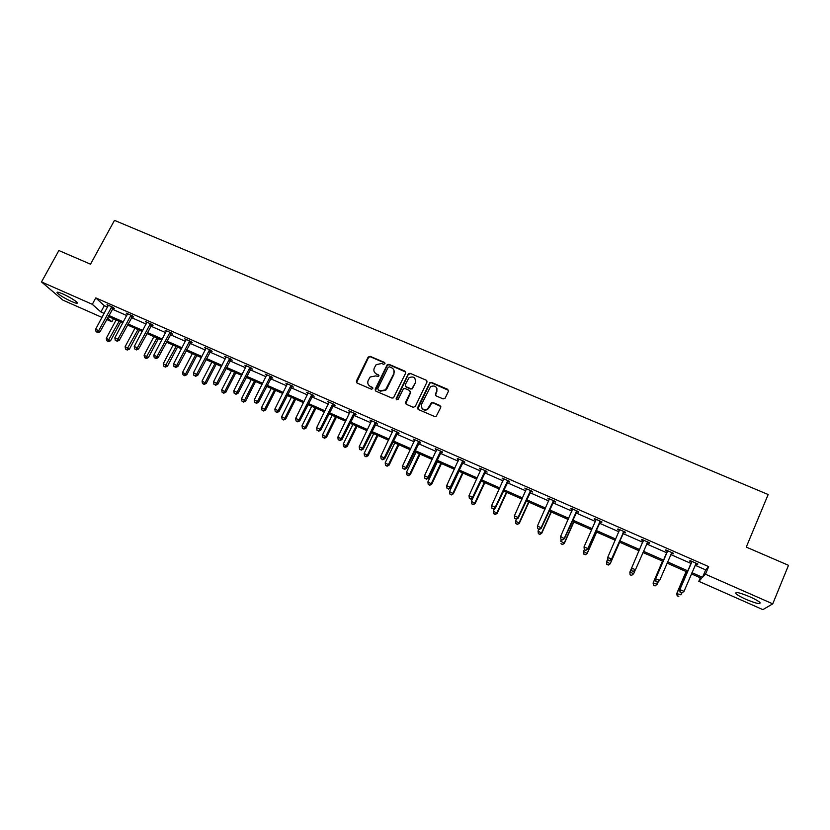 <?xml version="1.0" encoding="UTF-8"?>
<svg xmlns="http://www.w3.org/2000/svg" width="830" height="830" viewBox="0 0 830 830"><rect width="100%" height="100%" fill="white"/><g stroke="black" fill="none" stroke-linecap="round" stroke-linejoin="round"><path stroke-width="1.25" d="M384.954 363.758L384.466 362.42L370.17 356.34L368.167 357.097L356.361 381.084L357.045 383.004L371.373 389.197L372.774 388.658L372.286 387.309L370.429 386.51C367.939 385.12 367.202 383.066 368.219 380.358L370.18 376.996L375.617 375.917L378.646 376.498L378.387 374.838L376.53 374.05C374.04 372.66 373.303 370.626 374.309 367.929L376.208 364.64L381.696 363.499L383.553 364.287L384.954 363.758M385.037 363.125L370.398 356.786L368.655 357.19L356.547 382.651M372.846 387.952L370.429 386.51M378.957 375.513L376.53 374.05M746.004 599.353C740.785 597.009 737.393 595.079 735.826 593.564C734.996 591.531 739.644 592.589 749.749 596.739C755.01 599.104 758.413 601.045 759.979 602.549C760.716 604.572 756.057 603.503 746.004 599.353M71.608 301.518C64.667 298.281 59.885 295.418 57.239 292.938C56.378 291.662 58.235 291.994 62.81 293.934C69.793 297.202 74.596 300.066 77.211 302.525C78.061 303.822 76.194 303.479 71.608 301.518M443.137 398.898L445.171 398.13L448.439 391.272L447.702 389.322L431.403 382.391L429.847 382.578L417.656 407.551L418.382 409.512L434.713 416.567L436.134 416.473L440.72 407.468L439.983 405.507L432.99 402.498L431.507 402.643L427.471 409.097C422.968 410.321 421.018 408.692 421.599 404.2L430.625 386.562C435.169 385.12 437.192 386.687 436.684 391.283L435.408 393.96L436.134 395.91L443.137 398.898M102.017 317.423L62.924 300.138L41.5 281.941L58.878 250.536L90.522 264.189L114.478 220.365L768.165 494.524L746.263 547.095L788.5 565.313L772.751 603.846L762.853 609.635L698.818 581.322L701.578 578.354L691.421 573.872M41.5 281.941L92.306 304.309L100.886 311.966L104.175 313.418M695.084 565.23L705.676 569.888L708.654 566.61L95.782 297.897L92.306 304.309M708.654 566.61L705.448 574.215L772.751 603.846M405.683 373.064L404.978 371.145L388.959 364.329L387.268 364.661L375.17 389.208L375.865 391.138L391.916 398.068L393.493 397.85L405.683 373.064M410.082 373.324L426.236 380.192L426.962 382.132L415.249 406.513L413.216 407.281L406.275 404.283L405.559 402.332L410.331 392.445L409.615 390.505L405.03 388.533L403.442 388.762L398.037 399.572L396.128 398.742L408.464 373.573L410.082 373.324L426.236 380.192M700.302 577.794L698.818 581.322M113.471 318.793L111.863 321.781L106.676 319.477M691.929 572.669L702.533 577.338L705.448 574.215M108.834 315.473L123.39 321.895M128.028 323.939L142.77 330.444M147.377 332.477L162.327 339.065M166.903 341.089L182.04 347.77M186.594 349.772L201.939 356.537M206.463 358.539L222.004 365.387M226.497 367.379L242.246 374.32M246.718 376.291L262.664 383.325M267.104 385.286L283.258 392.414M287.678 394.364L304.05 401.585M308.428 403.515L325.018 410.829M329.375 412.749L346.172 420.167M350.499 422.065L367.524 429.577M371.819 431.476L389.073 439.08M393.327 440.958L410.809 448.667M415.031 450.534L432.752 458.347M436.933 460.194L454.892 468.11M459.042 469.946L477.229 477.966M481.348 479.782L499.785 487.916M503.862 489.71L522.547 497.959M526.583 499.733L545.518 508.085M549.522 509.848L568.706 518.314M572.669 520.068L592.122 528.637M596.033 530.37L615.746 539.064M619.626 540.776L639.608 549.585M643.458 551.286L663.616 560.177M667.579 561.92L687.852 570.864M107.527 317.9L111.863 321.781M687.344 572.077L667.061 563.124M663.108 561.381L642.939 552.479M639.09 550.778L619.107 541.959M615.238 540.247L595.515 531.542M591.603 529.82L572.15 521.23M568.187 519.487L548.993 511.01M544.999 509.247L526.054 500.895M522.018 499.11L503.333 490.862M499.255 489.057L480.819 480.923M476.7 479.107L458.502 471.077M454.352 469.24L436.404 461.314M432.212 459.467L414.492 451.655M410.279 449.787L392.787 442.068M388.533 440.19L371.28 432.575M366.985 430.687L349.959 423.165M345.643 421.256L328.836 413.838M324.478 411.919L307.889 404.604M303.51 402.664L287.139 395.443M282.719 393.493L266.565 386.355M262.114 384.394L246.168 377.36M241.696 375.388L225.957 368.437M221.454 366.445L205.913 359.587M201.389 357.595L186.055 350.82M181.5 348.818L166.353 342.136M161.777 340.113L146.827 333.515M142.221 331.481L127.478 324.966M122.84 322.922L108.284 316.5M705.676 569.888L702.533 577.338M95.782 297.897L104.29 305.679L107.578 307.121M112.237 309.165L126.793 315.556M131.42 317.589L146.163 324.074M150.769 326.097L165.71 332.664M170.285 334.666L185.422 341.317M189.977 343.319L205.311 350.053M209.834 352.045L225.366 358.871M229.869 360.843L245.597 367.763M250.069 369.724L266.015 376.727M270.456 378.677L286.609 385.774M291.019 387.714L307.38 394.904M311.769 396.823L328.348 404.117M332.695 406.026L349.492 413.402M353.819 415.301L370.834 422.781M375.119 424.659L392.372 432.243M396.626 434.111L414.097 441.788M418.32 443.645L436.03 451.427M440.211 453.263L458.16 461.148M462.31 462.964L480.487 470.952M484.606 472.768L503.032 480.861M507.109 482.645L525.784 490.852M529.82 492.626L548.744 500.947M552.739 502.7L571.922 511.124M575.885 512.867L595.317 521.406M599.239 523.128L618.941 531.781M622.822 533.483L642.783 542.26M646.632 543.951L666.78 552.801M670.744 554.544L691.006 563.446M104.29 305.679L100.886 311.966M691.421 561.889L689.678 561.122L690.083 560.582L697.916 564.016L697.48 564.545L695.737 563.778M667.206 551.255L665.473 550.498L665.805 549.927L673.566 553.33L673.203 553.89L671.47 553.133M643.219 540.724L641.507 539.977L641.756 539.375L649.434 542.747L649.164 543.339L647.442 542.581M619.45 530.297L617.759 529.55L617.935 528.918L625.54 532.258L625.343 532.881L623.641 532.134M584.289 549.678L585.804 550.352L584.289 549.678L584.05 546.856L595.95 519.954L594.239 519.227L594.332 518.563L601.875 521.873L601.75 522.527L600.069 521.79M572.544 509.703L570.936 508.998L570.957 508.302L578.427 511.581L578.375 512.266L576.715 511.529M549.377 499.525L547.8 498.135L555.197 501.382L555.229 502.098L553.579 501.372M526.407 489.451L524.861 488.071L532.186 491.287L532.289 492.024L530.65 491.308M503.665 479.46L502.129 478.09L509.392 481.286L509.558 482.054L507.939 481.338M481.12 469.573L479.605 468.213L486.795 471.367L487.044 472.166L485.436 471.461M458.793 459.768L457.289 458.419L464.416 461.542L464.727 462.372L463.14 461.677M436.663 450.047L435.179 448.719L442.245 451.811L442.618 452.661L441.041 451.977M414.741 440.429L413.267 439.101L420.271 442.172L420.717 443.044L419.15 442.359M393.015 430.884L391.563 429.567L398.493 432.617L399.002 433.519L397.456 432.835M371.477 421.433L370.045 420.125L376.913 423.144L377.494 424.068L375.959 423.404M350.136 412.064L348.714 410.767L355.531 413.765L356.163 414.71L354.649 414.046M328.991 402.778L327.591 401.492L334.334 404.459L335.04 405.434L333.525 404.77M333.1 404.584L332.384 404.272M308.034 393.576L306.644 392.3L313.335 395.246L314.093 396.242L312.599 395.588M312.142 395.381L311.395 395.059M287.253 384.456L285.883 383.19L292.513 386.106L293.332 387.122L291.849 386.479M266.669 375.419L265.31 374.164L271.877 377.048L272.759 378.096L271.286 377.453M246.137 365.75L245.856 366.289L244.912 365.21L251.428 368.074L252.362 369.143L250.899 368.499M225.968 356.9L225.698 357.44L224.691 356.34L231.155 359.172L232.141 360.262L230.699 359.629M205.985 348.133L205.705 348.662L204.647 347.542L211.048 350.353L212.096 351.464L210.664 350.841M186.076 340.041L184.779 338.827L191.128 341.607L192.228 342.738L190.807 342.116M166.374 331.388L165.087 330.184L171.374 332.944L172.526 334.096L171.125 333.473M146.827 322.808L145.551 321.615L151.797 324.343L153 325.516L151.6 324.904M127.457 314.3L126.191 313.118L132.375 315.825L133.63 317.019L132.25 316.417M108.253 305.845L106.997 304.683L113.129 307.38L114.436 308.594L113.067 307.992M185.899 339.958L186.169 339.439M266.202 375.212L266.471 374.672M286.713 384.228L286.993 383.678M307.422 393.316L307.691 392.766M328.307 402.477L328.576 401.928M349.378 411.732L349.648 411.182M370.637 421.059L370.906 420.509M392.092 430.48L392.362 429.919M413.734 439.983L414.004 439.423M435.574 449.57L435.843 449.009M457.621 459.249L457.89 458.679M479.865 469.012L480.134 468.442M502.316 478.869L502.586 478.298M524.975 488.818L525.245 488.237M547.852 498.861L548.111 498.28M570.936 508.998L571.196 508.406M594.239 519.227L594.498 518.636M617.759 529.55L618.018 528.959M649.164 543.339L649.423 542.737M641.507 539.977L641.766 539.375M673.203 553.89L673.462 553.288M697.48 564.545L697.74 563.943M374.475 372.276L376.768 374.475M368.447 384.84L370.668 386.925M405.787 372.089L389.177 364.775L387.486 365.107L375.336 390.733M389.54 366.839L388.129 367.368L377.795 388.544L378.283 389.903L380.244 390.743L385.452 389.913L393.752 373.801C394.758 371.093 394.001 369.049 391.501 367.669L389.54 366.839M393.897 370.076L393.96 374.237L386.905 388.731L385.67 390.328L380.472 391.158L378.511 390.308M427.077 381.198L426.413 380.617M410.425 391.428L410.518 392.86L405.673 403.795M410.279 373.759L408.267 374.517L396.252 399.842M415.259 382.215C415.716 377.505 413.641 376 409.045 377.702L405.227 384.715L405.943 386.645L410.528 388.616L412.095 388.409L415.446 382.64L415.436 379.258M405.331 386.147L405.943 386.645M415.446 382.64L412.282 388.824L410.715 389.031L406.14 387.071M436.902 388.471L436.85 391.698L435.449 395.308M421.63 407.665C422.989 410.124 424.991 410.736 427.637 409.491L428.986 407.385M440.834 406.524L433.146 402.903L431.673 403.038L429.151 407.779M448.563 390.391L431.559 382.817L430.013 383.004L417.749 408.983M116.127 319.965L106.271 338.308L110.577 340.746L120.651 321.957M107.89 341.203L106.686 340.674L108.408 341.638L107.89 341.203L119.136 321.293M106.686 340.674L106.271 338.308M110.577 340.746L108.408 341.638M111.76 306.778L98.687 330.651L95.616 329.282L108.367 305.284M113.43 307.66L100.036 331.793L98.687 330.651L97.266 332.249L96.041 331.699L97.266 332.249M97.816 332.706L100.036 331.793M95.616 329.282L96.041 331.699M134.948 328.265L125.112 346.712L129.387 349.139L139.45 330.257M126.731 349.627L125.517 349.088L127.229 350.053L126.731 349.627L137.977 329.603M125.517 349.088L125.112 346.712M129.387 349.139L127.229 350.053M153.924 336.648L144.109 355.188L148.363 357.616L158.406 338.619M145.738 358.114L144.513 357.574L146.215 358.539L145.738 358.114L156.984 337.997M144.513 357.574L144.109 355.188M148.363 357.616L146.215 358.539M130.995 315.224L117.943 339.221L114.841 337.841L127.571 313.719M132.634 316.074L119.24 340.352L117.943 339.221L116.501 340.829L115.266 340.279L116.501 340.829M117.03 341.275L119.24 340.352M114.841 337.841L115.266 340.279M150.396 323.731L137.365 347.874L134.242 346.483L146.952 322.227M152.004 324.551L138.62 348.984L137.365 347.874L135.913 349.482L134.657 348.922L135.913 349.482M136.411 349.918L138.62 348.984M134.242 346.483L134.657 348.922M173.065 345.093L163.261 363.748L167.494 366.155L177.516 347.054M164.89 366.684L163.666 366.134L165.357 367.099L164.89 366.684L176.147 346.452M163.666 366.134L163.261 363.748M167.494 366.155L165.357 367.099M169.963 332.322L156.953 356.61L153.809 355.199L166.488 330.796M171.54 333.1L158.157 357.689L156.953 356.61L155.48 358.207L154.214 357.647L155.48 358.207M155.957 358.643L158.157 357.689M153.809 355.199L154.214 357.647M192.363 353.611L182.579 372.369L186.781 374.776L196.793 355.562M184.219 375.316L182.974 374.755L184.654 375.72L184.219 375.316L185.692 373.759L195.475 354.981M182.974 374.755L182.579 372.369M186.781 374.776L184.654 375.72M189.707 340.985L176.717 365.408L173.543 363.997L186.2 339.449M191.242 341.732L177.869 366.476L176.717 365.408L175.223 367.016L173.947 366.445L175.223 367.016M175.68 367.441L177.869 366.476M173.543 363.997L173.947 366.445M211.837 362.202L202.064 381.063L206.245 383.46L216.225 364.142M203.703 384.02L202.447 383.46L204.128 384.425L203.703 384.02L205.207 382.464L214.97 363.582M202.447 383.46L202.064 381.063M206.245 383.46L204.128 384.425M209.617 349.721L196.658 374.288L193.452 372.857L206.079 348.175M211.121 350.426L197.748 375.336L196.658 374.288L195.133 375.897L193.847 375.316L195.133 375.897M195.569 376.312L197.748 375.336M193.452 372.857L193.847 375.316M231.466 370.865L221.714 389.841L225.864 392.227L235.834 372.795M223.363 392.808L222.098 392.248L223.758 393.202L223.363 392.808L224.878 391.252L234.62 372.265M222.098 392.248L221.714 389.841M225.864 392.227L223.758 393.202M229.703 358.539L216.765 383.252L213.528 381.81L226.134 356.973M231.176 359.203L217.802 384.269L216.765 383.252L215.219 384.85L213.922 384.269L215.219 384.85M215.634 385.255L217.802 384.269M213.528 381.81L213.922 384.269M251.262 379.601L241.53 398.69L245.659 401.066L255.609 381.52M243.19 401.668L241.914 401.098L243.564 402.052L254.447 381.012M241.914 401.098L241.53 398.69M245.659 401.066L243.564 402.052M249.965 367.431L237.058 392.289L233.79 390.837L246.365 365.854M251.386 368.053L238.034 393.285L237.058 392.289L235.481 393.887L234.174 393.306L235.481 393.887M235.876 394.281L238.034 393.285M233.79 390.837L234.174 393.306M271.234 388.419L261.523 407.613L265.621 409.979L275.55 390.328M263.183 410.601L261.896 410.03L263.535 410.975L264.749 409.045L274.45 389.841M261.896 410.03L261.523 407.613M265.621 409.979L263.535 410.975M270.404 376.405L257.518 401.409L254.229 399.936L266.772 374.807M271.773 377.007L258.441 402.384L257.518 401.409L255.931 403.007L254.613 402.415L255.931 403.007M256.294 403.39L258.441 402.384M254.229 399.936L254.613 402.415M291.372 397.311L281.692 416.608L285.759 418.974L295.667 399.199M283.352 419.617L282.055 419.036L283.684 419.98L284.939 418.061L294.619 398.742M282.055 419.036L281.692 416.608M285.759 418.974L283.684 419.98M291.029 385.452L278.175 410.601L274.855 409.128L287.367 383.844M292.336 386.033L279.036 411.556L278.175 410.601L276.556 412.199L275.228 411.607L276.556 412.199M276.898 412.583L279.036 411.556M274.855 409.128L275.228 411.607M311.696 406.275L302.027 425.697L306.073 428.041L315.95 408.153M303.697 428.705L302.39 428.124L304.008 429.058L305.305 427.16L314.964 407.717M302.39 428.124L302.027 425.697M306.073 428.041L304.008 429.058M311.831 394.582L299.007 419.887L295.656 418.393L308.138 392.964M313.086 395.132L299.806 420.81L299.007 419.887L297.358 421.484L296.019 420.883L297.358 421.484M297.69 421.848L299.806 420.81M295.656 418.393L296.019 420.883M332.187 415.322L322.548 434.847L326.564 437.192L336.42 417.189M324.219 437.877L322.901 437.296L324.499 438.23L325.848 436.331L335.486 416.785M322.901 437.296L322.548 434.847M326.564 437.192L324.499 438.23M332.83 403.795L320.027 429.245L316.645 427.74L329.095 402.156M334.023 404.324L320.774 430.148L320.027 429.245L318.357 430.843L317.008 430.241L318.357 430.843M318.658 431.206L320.774 430.148M316.645 427.74L317.008 430.241M352.864 424.452L343.247 444.092L347.231 446.416L357.056 426.298M344.917 447.131L343.589 446.54L345.187 447.463L346.577 445.575L356.195 425.915M343.589 446.54L343.247 444.092M347.231 446.416L345.187 447.463M354.005 413.091L341.234 438.697L337.82 437.171L350.239 411.441M355.136 413.589L341.919 439.578L341.234 438.697L339.543 440.294L338.173 439.682L339.543 440.294M339.812 440.647L341.919 439.578M337.82 437.171L338.173 439.682M373.718 433.654L364.131 453.419L368.084 455.732L377.889 435.491M365.812 456.469L364.463 455.867L366.04 456.791L367.493 454.913L377.079 435.138M364.463 455.867L364.131 453.419M368.084 455.732L366.04 456.791M375.378 422.47L362.637 448.231L359.193 446.696L371.581 420.8M376.447 422.937L363.26 449.082L362.637 448.231L360.915 449.829L359.546 449.217L360.915 449.829M361.164 450.171L363.26 449.082M359.193 446.696L359.546 449.217M394.758 442.94L385.193 462.818L389.114 465.122L398.898 444.766M386.873 465.889L385.525 465.277L387.091 466.201L388.585 464.333L398.151 444.434M385.525 465.277L385.193 462.818M389.114 465.122L387.091 466.201M396.937 431.932L384.238 457.849L380.763 456.303L393.109 430.251M397.954 432.378L384.788 458.679L384.238 457.849L382.485 459.447L381.105 458.824L382.485 459.447M382.713 459.779L384.788 458.679M380.763 456.303L381.105 458.824M415.986 452.309L406.451 472.301L410.342 474.594L420.084 454.124M408.142 475.383L406.773 474.77L408.329 475.694L409.875 473.837L419.409 453.813M406.773 474.77L406.451 472.301M410.342 474.594L408.329 475.694M418.704 441.487L406.036 467.56L402.529 465.993L414.834 439.786M419.648 441.902L406.524 468.359L406.036 467.56L404.262 469.158L402.861 468.525L404.262 469.158M404.459 469.469L406.524 468.359M402.529 465.993L402.861 468.525M437.4 461.76L427.896 481.877L431.756 484.16L441.477 463.555M429.587 484.969L428.207 484.357L429.753 485.26L431.351 483.423L440.855 463.285M428.207 484.357L427.896 481.877M431.756 484.16L429.753 485.26M440.657 451.115L428.031 477.354L424.493 475.777L436.756 449.404M441.539 451.51L428.446 478.132L428.031 477.354L426.226 478.952L424.815 478.319L426.226 478.952M426.402 479.263L428.446 478.132M424.493 475.777L424.815 478.319M459.011 471.295L449.528 491.536L453.356 493.809L463.047 473.079M451.23 494.639L449.839 494.016L451.364 494.929L453.014 493.093L462.497 472.83M449.839 494.016L449.528 491.536M453.356 493.809L451.364 494.929M462.818 460.847L450.223 487.241L446.654 485.654L458.886 459.115M463.638 461.2L450.576 487.988L450.223 487.241L448.397 488.839L446.965 488.206L448.397 488.839M448.542 489.14L450.576 487.988M446.654 485.654L446.965 488.206M485.934 470.994L471.357 501.289L475.154 503.54L484.813 482.687M473.069 504.401L471.658 503.779L473.183 504.671L474.874 502.856L484.326 482.469M471.658 503.779L471.357 501.289M475.154 503.54L473.183 504.671M485.187 470.662L472.623 497.222L469.023 495.624L481.213 468.919M470.766 498.82L472.623 497.222L472.913 497.948L470.89 499.1L469.334 498.176L470.89 499.1M469.023 495.624L469.334 498.176M494.607 508.489L493.394 511.124L497.149 513.365L506.777 492.377M495.105 514.247L493.684 513.614L495.188 514.507L496.942 512.701L506.362 492.2M493.684 513.614L493.394 511.124M497.149 513.365L495.188 514.507M507.763 480.57L495.24 507.296L491.599 505.678L503.748 478.806M508.437 480.871L495.458 507.991L495.24 507.296L493.352 508.883L491.9 508.24L493.352 508.883M493.445 509.164L495.458 507.991M491.599 505.678L491.9 508.24M516.488 519.155L515.627 521.043L519.341 523.274L528.949 502.16M517.339 524.187L515.907 523.543L517.401 524.436L519.207 522.641L528.596 502.005M515.907 523.543L515.627 521.043M519.341 523.274L517.401 524.436M530.546 490.561L518.065 517.464L514.393 515.824L526.49 488.787M531.159 490.831L518.211 518.128L518.065 517.464L516.146 519.051L514.683 518.397L516.146 519.051M516.208 519.321L518.211 518.128M514.393 515.824L514.683 518.397M538.805 529.395L538.058 531.055L541.741 533.275L551.307 512.037M539.78 534.219L538.338 533.566L539.811 534.458L541.668 532.673L551.027 511.913M538.338 533.566L538.058 531.055M541.741 533.275L539.811 534.458M553.537 500.656L541.098 527.724L537.394 526.075L549.45 498.861M554.077 500.895L541.17 528.357L541.098 527.724L539.158 529.312L537.674 528.648L539.158 529.312M539.189 529.561L541.17 528.357M537.394 526.075L537.674 528.648M561.443 539.49L560.696 541.17L564.348 543.37L573.883 521.997M562.429 544.335L560.966 543.681L562.429 544.563L564.348 542.799L573.665 521.904M564.348 543.37L562.429 544.563M560.893 539.241L562.387 539.915L560.893 539.241L560.613 536.419L572.627 509.039M560.883 539.002L560.613 536.419L564.359 538.691L577.224 511.052M576.757 510.844L564.359 538.089L562.377 539.666M562.387 539.915L564.359 538.691M584.299 549.678L583.552 551.369L587.163 553.548L596.656 532.051M585.285 554.554L583.812 553.89L585.254 554.762L587.235 553.008L596.521 531.989M583.78 554.108L583.552 551.369L583.812 553.89M587.163 553.548L585.254 554.762M584.32 549.45L584.05 546.856L587.827 548.547L587.754 549.118L600.578 521.302M600.183 521.126L587.827 548.547L585.824 550.124M595.909 520.068L595.93 519.258M585.804 550.352L587.754 549.118M607.747 559.078L606.616 561.661L610.185 563.829L619.647 542.198M608.349 564.857L606.865 564.192L608.286 565.064L610.33 563.321L619.585 542.166M606.813 564.4L606.481 562.18L606.865 564.192M610.185 563.829L608.286 565.064M607.913 560.219L609.438 560.893L607.913 560.219L607.716 557.397L619.637 529.664M607.975 560.001L607.716 557.397L611.534 559.098L611.378 559.638L624.15 531.646M623.838 531.511L611.534 559.098L609.5 560.686M619.45 530.64L619.471 529.592M609.438 560.893L611.378 559.638M631.391 568.591L629.887 572.057L633.643 573.727L635.106 570.345M630.043 574.785L629.887 572.057L630.043 574.785L631.547 575.46L630.136 574.599M631.63 575.263L633.643 573.727L631.547 575.46M631.765 570.853L633.394 571.341L631.765 570.853L631.391 568.56L643.468 540.123M631.848 570.656L631.609 568.042L635.458 569.754L633.3 571.538M647.722 541.99L635.458 569.754L633.394 571.341M643.115 541.492L643.229 540.019M647.96 542.094L646.995 543.1M662.496 561.111L653.106 583.002L657.173 584.237L658.252 581.706M662.568 561.142L653.386 582.546L653.501 585.275L655.129 585.762L653.615 585.088M655.129 585.762L657.173 584.237L655.015 585.949M653.501 585.275L653.106 583.002M667.413 551.556L655.43 579.267L667.538 550.684M655.959 581.405L655.721 578.79L659.611 580.523L657.391 582.287L655.959 581.405L657.391 582.287M671.823 552.573L659.611 580.523L657.516 582.1M667.071 552.116L667.206 550.539M671.989 552.635L671.252 553.351M655.43 579.267L655.845 581.591M686.099 571.528L676.74 593.554L680.922 594.84L681.658 593.108M686.244 571.59L677.104 593.128L677.176 595.847L678.857 596.365L677.322 595.681M677.176 595.847L676.74 593.554M691.712 562.221L679.697 590.078L691.836 561.35M680.31 592.257L680.081 589.632L684.003 591.385L681.721 593.139L680.31 592.257L681.721 593.139M696.163 563.248L684.003 591.385L681.876 592.962M691.297 562.761L691.421 561.173M696.246 563.29L695.675 563.84M679.697 590.078L680.154 592.433M111.583 306.934L112.89 308.148M111.241 307.37L112.548 308.584M130.818 315.379L132.074 316.572M130.476 315.815L131.731 317.008M150.22 323.887L151.434 325.07M149.877 324.333L151.081 325.505M169.797 332.477L170.949 333.629M169.445 332.923L170.607 334.075M189.531 341.14L190.63 342.282M189.188 341.587L190.288 342.717M209.44 349.887L210.488 350.997M209.098 350.333L210.146 351.443M229.526 358.695L230.522 359.795M229.184 359.151L230.18 360.241M249.788 367.597L250.722 368.665M249.446 368.043L250.38 369.111M270.227 376.561L271.109 377.608M269.885 377.017L270.767 378.065M290.853 385.618L291.672 386.635M290.5 386.075L291.33 387.102M311.655 394.748L312.422 395.744M311.312 395.205L312.07 396.211M332.643 403.961L333.349 404.936M332.301 404.428L333.006 405.403M353.829 413.257L354.472 414.212M353.476 413.724L354.12 414.678M375.202 422.636L375.772 423.559M374.849 423.103L375.43 424.037M396.761 432.098L397.28 433.001M396.408 432.575L396.927 433.478M418.517 441.653L418.974 442.525M418.175 442.131L418.621 443.002M440.481 451.292L440.865 452.143M440.128 451.769L440.512 452.62M462.642 461.013L462.953 461.843M462.289 461.501L462.611 462.32M485.011 470.828L485.249 471.627M484.658 471.315L484.907 472.114M507.576 480.736L507.752 481.514M507.234 481.224L507.41 481.991M530.36 490.738L530.463 491.485M530.007 491.225L530.121 491.972M553.361 500.832L553.392 501.548M553.008 501.32L553.039 502.036M576.57 511.021L576.528 511.705M576.217 511.519L576.176 512.203M599.997 521.302L599.883 521.956M599.654 521.8L599.54 522.454M623.652 531.688L623.465 532.31M623.299 532.186L623.112 532.808M619.626 529.924L619.45 530.546M647.535 542.166L647.265 542.758M643.468 540.382L643.209 540.984M671.636 552.749L671.294 553.309M667.538 550.944L667.206 551.514M691.836 561.609L691.421 562.149M735.826 593.564L736.283 592.475M57.239 292.938L57.664 292.17M290.573 385.95L291.392 386.977M311.468 394.956L312.236 395.952M332.56 404.054L333.266 405.03"/></g></svg>

